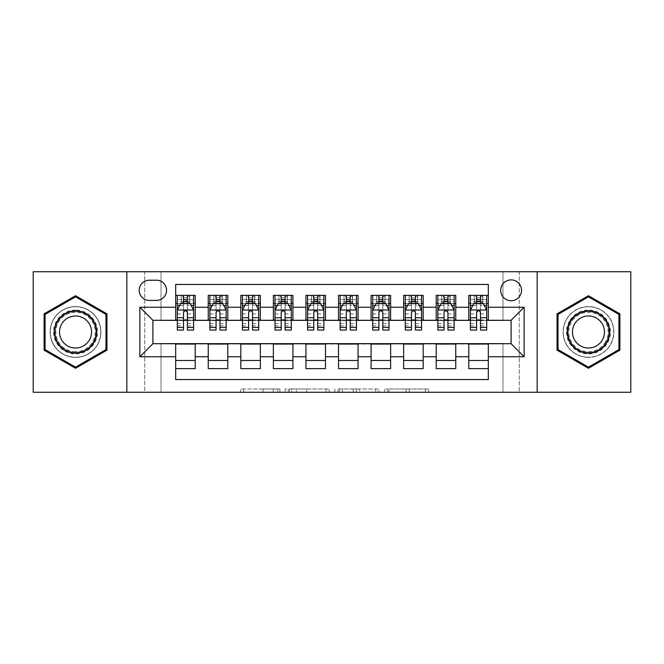 <?xml version="1.0" encoding="UTF-8"?>
<svg xmlns="http://www.w3.org/2000/svg" width="664" height="664" viewBox="0 0 664 664"><rect width="100%" height="100%" fill="white"/><g stroke="black" fill="none" stroke-linecap="round" stroke-linejoin="round"><path stroke-width="0.5" stroke-dasharray="3.32 2.49" d="M279.893 392.25L243.696 392.25L279.893 392.25L279.893 388.988L263.035 388.988L263.035 392.25L263.035 388.988L279.893 388.988L279.893 392.25L279.893 388.988L263.035 388.988L263.035 392.25L263.035 388.988L279.893 388.988L243.696 388.988L279.893 388.988M588.462 306.602A25.398 25.398 0 0 0 563.064 332A25.398 25.398 0 0 0 588.462 357.398A25.398 25.398 0 0 1 563.064 332A25.398 25.398 0 0 1 588.462 306.602A25.398 25.398 0 0 1 613.868 332A25.398 25.398 0 0 1 588.462 357.398A25.398 25.398 0 0 0 613.868 332A25.398 25.398 0 0 0 588.462 306.602M511.114 279.893A10.425 10.425 0 0 0 500.697 290.317A10.425 10.425 0 0 0 511.114 300.734A10.425 10.425 0 0 0 521.539 290.317A10.425 10.425 0 0 0 511.114 279.893M75.538 357.398A25.398 25.398 0 0 1 50.132 332A25.398 25.398 0 0 1 75.538 306.602A25.398 25.398 0 0 1 100.936 332A25.398 25.398 0 0 1 75.538 357.398A25.398 25.398 0 0 1 50.132 332A25.398 25.398 0 0 1 75.538 306.602A25.398 25.398 0 0 1 100.936 332A25.398 25.398 0 0 1 75.538 357.398M425.425 392.25L387.701 392.25L425.425 392.25L425.425 388.988L409.281 388.988L428.62 388.988L428.62 392.25L428.62 388.988L387.701 388.988L428.62 388.988L428.62 392.25L428.62 388.988L425.425 388.988L425.425 392.25M406.086 392.25L388.979 392.25L406.086 392.25L406.086 388.988L409.281 388.988L406.086 388.988L406.086 392.25L406.086 388.988L388.979 388.988L388.979 392.25L388.979 388.988L406.086 388.988L406.086 392.25M384.506 392.25L387.701 392.25L384.506 392.25L384.506 388.988L387.701 388.988L384.506 388.988L384.506 392.25M240.492 392.25L243.696 392.25L240.492 392.25L240.492 388.988L243.696 388.988L240.492 388.988L240.492 392.25M502.972 392.25L519.256 392.25L519.256 271.75L630.8 271.75L630.8 392.25L519.256 392.25L519.256 271.75L502.972 271.75L502.972 320.604L161.028 320.604L161.028 271.75L502.972 271.75L502.972 320.604L161.028 320.604L161.028 271.75L144.744 271.75L144.744 392.25L33.2 392.25L33.2 271.75L144.744 271.75L144.744 392.25L161.028 392.25L161.028 343.396L502.972 343.396L502.972 392.25L161.028 392.25L161.028 343.396L502.972 343.396L502.972 392.25M329.203 392.25L326.007 392.25L329.203 392.25L329.203 388.988L329.203 392.25M288.284 392.25L326.007 392.25L285.088 392.25L288.284 392.25L288.284 388.988L329.203 388.988L285.088 388.988L285.088 392.25L285.088 388.988L288.284 388.988L288.284 392.25M337.993 392.25L378.912 392.25L334.797 392.25L337.993 392.25L337.993 388.988L378.912 388.988L378.912 392.25L378.912 388.988L359.573 388.988L359.573 392.25M468.784 295.364L488.322 295.364L488.322 303.506L468.784 303.506L468.784 295.364M436.215 295.364L455.753 295.364L455.753 303.506L436.215 303.506L436.215 295.364M403.646 295.364L423.184 295.364L423.184 303.506L403.646 303.506L403.646 295.364M371.076 295.364L390.623 295.364L390.623 303.506L371.076 303.506L371.076 295.364M338.515 295.364L358.054 295.364L358.054 303.506L338.515 303.506L338.515 295.364M305.946 295.364L325.484 295.364L325.484 303.506L305.946 303.506L305.946 295.364M273.377 295.364L292.924 295.364L292.924 303.506L273.377 303.506L273.377 295.364M240.816 295.364L260.354 295.364L260.354 303.506L240.816 303.506L240.816 295.364M208.247 295.364L227.785 295.364L227.785 303.506L208.247 303.506L208.247 295.364M175.678 368.636L175.678 360.494L195.216 360.494L195.216 368.636L175.678 368.636L175.678 379.551L488.322 379.551L488.322 368.636L468.784 368.636L468.784 360.494L488.322 360.494L488.322 368.636M227.785 368.636L208.247 368.636L208.247 360.494L227.785 360.494L227.785 368.636M260.354 368.636L240.816 368.636L240.816 360.494L260.354 360.494L260.354 368.636M292.924 368.636L273.377 368.636L273.377 360.494L292.924 360.494L292.924 368.636M325.484 368.636L305.946 368.636L305.946 360.494L325.484 360.494L325.484 368.636M358.054 368.636L338.515 368.636L338.515 360.494L358.054 360.494L358.054 368.636M390.623 368.636L371.076 368.636L371.076 360.494L390.623 360.494L390.623 368.636M423.184 368.636L403.646 368.636L403.646 360.494L423.184 360.494L423.184 368.636M455.753 368.636L436.215 368.636L436.215 360.494L455.753 360.494L455.753 368.636M468.784 360.494L468.784 344.052L511.114 343.728L511.114 320.272L455.753 320.272L455.753 303.506M455.753 319.948L423.184 320.272L423.184 303.506M423.184 319.948L390.623 320.272L390.623 303.506M390.623 319.948L358.054 320.272L358.054 303.506M358.054 319.948L325.484 320.272L325.484 303.506M325.484 319.948L292.924 320.272L292.924 303.506M292.924 319.948L260.354 320.272L260.354 303.506M260.354 319.948L227.785 320.272L227.785 303.506M175.678 295.364L195.216 295.364L195.216 303.506L175.678 303.506L175.678 284.449L488.322 284.449L488.322 295.364M436.215 360.494L436.215 344.052L468.784 344.052M403.646 360.494L403.646 344.052L436.215 344.052M371.076 360.494L371.076 344.052L403.646 344.052M338.515 360.494L338.515 344.052L371.076 344.052M305.946 360.494L305.946 344.052L338.515 344.052M273.377 360.494L273.377 344.052L305.946 344.052M240.816 360.494L240.816 344.052L273.377 344.052M208.247 360.494L208.247 344.052L240.816 344.052M227.785 319.948L195.216 320.272L195.216 303.506M175.678 360.494L175.678 344.052L208.247 344.052M195.216 319.948L152.886 320.272L152.886 343.728L175.678 344.052M187.406 303.506L183.496 303.506M175.678 319.948L175.678 303.506M177.305 319.948L183.496 319.948M187.406 319.948L193.589 319.948M195.216 360.494L195.216 344.052M209.874 319.948L216.066 319.948M219.967 319.948L226.158 319.948M219.967 303.506L216.066 303.506M208.247 319.948L208.247 303.506M227.785 360.494L227.785 344.052M260.354 360.494L260.354 344.052M240.816 319.948L240.816 303.506M252.536 303.506L248.626 303.506M242.443 319.948L248.626 319.948M252.536 319.948L258.728 319.948M292.924 360.494L292.924 344.052M273.377 319.948L273.377 303.506M285.105 303.506L281.196 303.506M275.012 319.948L281.196 319.948M285.105 319.948L291.288 319.948M325.484 360.494L325.484 344.052M305.946 319.948L305.946 303.506M317.674 303.506L313.765 303.506M307.573 319.948L313.765 319.948M317.674 319.948L323.858 319.948M358.054 360.494L358.054 344.052M338.515 319.948L338.515 303.506M350.235 303.506L346.326 303.506M340.142 319.948L346.326 319.948M350.235 319.948L356.427 319.948M390.623 360.494L390.623 344.052M371.076 319.948L371.076 303.506M382.804 303.506L378.895 303.506M372.712 319.948L378.895 319.948M382.804 319.948L388.988 319.948M423.184 360.494L423.184 344.052M403.646 319.948L403.646 303.506M415.373 303.506L411.464 303.506M405.272 319.948L411.464 319.948M415.373 319.948L421.557 319.948M455.753 360.494L455.753 344.052M436.215 319.948L436.215 303.506M447.934 303.506L444.033 303.506M437.842 319.948L444.033 319.948M447.934 319.948L454.126 319.948M488.322 360.494L488.322 344.052M468.784 319.948L468.784 303.506M488.322 319.948L488.322 303.506M480.504 303.506L476.594 303.506M470.411 319.948L476.594 319.948M480.504 319.948L486.695 319.948M149.3 280.216A10.093 10.093 0 0 0 139.208 290.317A10.093 10.093 0 0 0 149.3 300.41L156.463 300.41A10.093 10.093 0 0 0 166.564 290.317A10.093 10.093 0 0 0 156.463 280.216L149.3 280.216M126.832 392.25L126.832 271.75M537.168 271.75L537.168 392.25M44.106 350.144L75.538 368.288L106.962 350.144L106.962 313.856L75.538 295.712L44.106 313.856L44.106 350.144M619.894 350.144L619.894 313.856L588.462 295.712L557.038 313.856L557.038 350.144L588.462 368.288L619.894 350.144M291.803 392.25L296.434 392.25L291.803 392.25L291.803 388.988L289.562 388.988L289.562 392.25L289.562 388.988L296.434 388.988L291.803 388.988L291.803 392.25M296.434 392.25L306.668 392.25L296.434 392.25L296.434 388.988L306.668 388.988L306.668 392.25L306.668 388.988L296.434 388.988L296.434 392.25M337.993 388.988L356.377 388.988L356.377 392.25L356.377 388.988L353.182 388.988L356.377 388.988L356.377 392.25L356.377 388.988L359.573 388.988M339.271 388.988L339.271 392.25L339.271 388.988M334.797 388.988L334.797 392.25L334.797 388.988M183.496 330.049L183.496 295.364L193.589 295.364L193.589 303.506L193.589 301.672L187.406 301.672M177.305 310.179L177.305 325.808L177.305 310.179L180.566 303.664L190.336 303.664L193.589 310.179L193.589 325.808L193.589 310.179M183.496 301.672L177.305 301.672L177.305 303.506L177.305 295.364L181.38 295.364L181.38 303.506L193.589 303.506M177.305 301.672L177.305 330.049M193.589 330.049L193.589 301.672M183.82 297.804L187.082 297.804L187.082 301.058L183.82 301.058L183.82 297.804L181.38 295.364L189.522 295.364L189.522 303.506L189.522 295.364L193.589 295.364L187.406 295.364L187.406 299.597L187.406 295.364M187.406 299.597L177.305 299.597L193.589 299.597L187.406 299.597L187.406 330.049M179.67 305.457L183.496 305.457L183.496 303.664M177.305 295.364L183.496 295.364L177.305 295.364M187.406 303.664L187.406 305.457L191.232 305.457M183.496 305.457L183.496 312.619C184.791 310.154 186.094 310.154 187.406 312.619L187.406 305.457M177.305 303.506L181.38 303.506L181.38 295.364M187.082 297.804L189.522 295.364L189.522 303.506L187.082 301.058M183.82 301.058L181.38 303.506M75.538 310.013A21.987 21.987 0 0 0 53.552 332A21.987 21.987 0 0 0 75.538 353.987A21.987 21.987 0 0 0 97.517 332A21.987 21.987 0 0 0 75.538 310.013M75.538 352.352A20.352 20.352 0 0 1 55.187 332A20.352 20.352 0 0 1 75.538 311.648A20.352 20.352 0 0 0 55.187 332A20.352 20.352 0 0 0 75.538 352.352A20.352 20.352 0 0 0 95.89 332A20.352 20.352 0 0 0 75.538 311.648A20.352 20.352 0 0 1 95.89 332A20.352 20.352 0 0 1 75.538 352.352A20.352 20.352 0 0 0 95.89 332A20.352 20.352 0 0 0 75.538 311.648M75.538 315.973A16.027 16.027 0 0 0 59.511 332A16.027 16.027 0 0 0 75.538 348.027A16.027 16.027 0 0 0 91.566 332A16.027 16.027 0 0 0 75.538 315.973M75.538 306.76A25.24 25.24 0 0 1 100.779 332A25.24 25.24 0 0 1 75.538 357.24A25.24 25.24 0 0 1 50.298 332A25.24 25.24 0 0 1 75.538 306.76A25.24 25.24 0 0 1 100.779 332A25.24 25.24 0 0 1 75.538 357.24A25.24 25.24 0 0 1 50.298 332A25.24 25.24 0 0 1 75.538 306.76M105.983 349.579L75.538 367.159L45.086 349.579L45.086 314.421L75.538 296.841L105.983 314.421L105.983 349.579M569.43 321.011A21.987 21.987 0 0 0 577.472 351.04A21.987 21.987 0 0 0 607.502 342.989A21.987 21.987 0 0 0 599.451 312.96A21.987 21.987 0 0 0 569.43 321.011M606.091 342.176A20.352 20.352 0 0 1 578.286 349.629A20.352 20.352 0 0 1 570.832 321.824A20.352 20.352 0 0 0 578.286 349.629A20.352 20.352 0 0 0 606.091 342.176A20.352 20.352 0 0 0 598.637 314.371A20.352 20.352 0 0 0 570.832 321.824A20.352 20.352 0 0 1 598.637 314.371A20.352 20.352 0 0 1 606.091 342.176A20.352 20.352 0 0 0 598.637 314.371A20.352 20.352 0 0 0 570.832 321.824M574.584 323.99A16.027 16.027 0 0 0 580.452 345.878A16.027 16.027 0 0 0 602.339 340.009A16.027 16.027 0 0 0 596.479 318.122A16.027 16.027 0 0 0 574.584 323.99M566.608 319.384A25.24 25.24 0 0 1 601.086 310.146A25.24 25.24 0 0 1 610.324 344.616A25.24 25.24 0 0 1 575.846 353.854A25.24 25.24 0 0 1 566.608 319.384A25.24 25.24 0 0 1 601.086 310.146A25.24 25.24 0 0 1 610.324 344.616A25.24 25.24 0 0 1 575.846 353.854A25.24 25.24 0 0 1 566.608 319.384M618.914 314.421L618.914 349.579L588.462 367.159L558.017 349.579L558.017 314.421L588.462 296.841L618.914 314.421M216.066 330.049L216.066 295.364L226.158 295.364L226.158 303.506L226.158 301.672L219.967 301.672M209.874 310.179L209.874 325.808L209.874 310.179L213.127 303.664L222.905 303.664L226.158 310.179L226.158 325.808L226.158 310.179M216.066 301.672L209.874 301.672L209.874 303.506L209.874 295.364L213.949 295.364L213.949 303.506L226.158 303.506M209.874 301.672L209.874 330.049M226.158 330.049L226.158 301.672M216.389 297.804L219.643 297.804L219.643 301.058L216.389 301.058L216.389 297.804L213.949 295.364L222.083 295.364L222.083 303.506L222.083 295.364L226.158 295.364L219.967 295.364L219.967 299.597L219.967 295.364M219.967 299.597L209.874 299.597L226.158 299.597L219.967 299.597L219.967 330.049M212.239 305.457L216.066 305.457L216.066 303.664M209.874 295.364L216.066 295.364L209.874 295.364M219.967 303.664L219.967 305.457L223.801 305.457M216.066 305.457L216.066 312.619C217.36 310.154 218.663 310.154 219.967 312.619L219.967 305.457M209.874 303.506L213.949 303.506L213.949 295.364M219.643 297.804L222.083 295.364L222.083 303.506L219.643 301.058M216.389 301.058L213.949 303.506M248.626 330.049L248.626 295.364L258.728 295.364L258.728 303.506L258.728 301.672L252.536 301.672M242.443 310.179L242.443 325.808L242.443 310.179L245.697 303.664L255.466 303.664L258.728 310.179L258.728 325.808L258.728 310.179M248.626 301.672L242.443 301.672L242.443 303.506L242.443 295.364L246.51 295.364L246.51 303.506L258.728 303.506M242.443 301.672L242.443 330.049M258.728 330.049L258.728 301.672M248.958 297.804L252.212 297.804L252.212 301.058L248.958 301.058L248.958 297.804L246.51 295.364L254.652 295.364L254.652 303.506L254.652 295.364L258.728 295.364L252.536 295.364L252.536 299.597L252.536 295.364M252.536 299.597L242.443 299.597L258.728 299.597L252.536 299.597L252.536 330.049M244.8 305.457L248.626 305.457L248.626 303.664M242.443 295.364L248.626 295.364L242.443 295.364M252.536 303.664L252.536 305.457L256.362 305.457M248.626 305.457L248.626 312.619C249.93 310.154 251.233 310.154 252.536 312.619L252.536 305.457M242.443 303.506L246.51 303.506L246.51 295.364M252.212 297.804L254.652 295.364L254.652 303.506L252.212 301.058M248.958 301.058L246.51 303.506M281.196 330.049L281.196 295.364L291.288 295.364L291.288 303.506L291.288 301.672L285.105 301.672M275.012 310.179L275.012 325.808L275.012 310.179L278.266 303.664L288.035 303.664L291.288 310.179L291.288 325.808L291.288 310.179M281.196 301.672L275.012 301.672L275.012 303.506L275.012 295.364L279.079 295.364L279.079 303.506L291.288 303.506M275.012 301.672L275.012 330.049M291.288 330.049L291.288 301.672M281.519 297.804L284.781 297.804L284.781 301.058L281.519 301.058L281.519 297.804L279.079 295.364L287.221 295.364L287.221 303.506L287.221 295.364L291.288 295.364L285.105 295.364L285.105 299.597L285.105 295.364M285.105 299.597L275.012 299.597L291.288 299.597L285.105 299.597L285.105 330.049M277.369 305.457L281.196 305.457L281.196 303.664M275.012 295.364L281.196 295.364L275.012 295.364M285.105 303.664L285.105 305.457L288.931 305.457M281.196 305.457L281.196 312.619C282.499 310.154 283.802 310.154 285.105 312.619L285.105 305.457M275.012 303.506L279.079 303.506L279.079 295.364M284.781 297.804L287.221 295.364L287.221 303.506L284.781 301.058M281.519 301.058L279.079 303.506M313.765 330.049L313.765 295.364L323.858 295.364L323.858 303.506L323.858 301.672L317.674 301.672M307.573 310.179L307.573 325.808L307.573 310.179L310.835 303.664L320.604 303.664L323.858 310.179L323.858 325.808L323.858 310.179M313.765 301.672L307.573 301.672L307.573 303.506L307.573 295.364L311.648 295.364L311.648 303.506L323.858 303.506M307.573 301.672L307.573 330.049M323.858 330.049L323.858 301.672M314.089 297.804L317.342 297.804L317.342 301.058L314.089 301.058L314.089 297.804L311.648 295.364L319.791 295.364L319.791 303.506L319.791 295.364L323.858 295.364L317.674 295.364L317.674 299.597L317.674 295.364M317.674 299.597L307.573 299.597L323.858 299.597L317.674 299.597L317.674 330.049M309.939 305.457L313.765 305.457L313.765 303.664M307.573 295.364L313.765 295.364L307.573 295.364M317.674 303.664L317.674 305.457L321.5 305.457M313.765 305.457L313.765 312.619C315.06 310.154 316.363 310.154 317.674 312.619L317.674 305.457M307.573 303.506L311.648 303.506L311.648 295.364M317.342 297.804L319.791 295.364L319.791 303.506L317.342 301.058M314.089 301.058L311.648 303.506M346.326 330.049L346.326 295.364L356.427 295.364L356.427 303.506L356.427 301.672L350.235 301.672M340.142 310.179L340.142 325.808L340.142 310.179L343.396 303.664L353.165 303.664L356.427 310.179L356.427 325.808L356.427 310.179M346.326 301.672L340.142 301.672L340.142 303.506L340.142 295.364L344.209 295.364L344.209 303.506L356.427 303.506M340.142 301.672L340.142 330.049M356.427 330.049L356.427 301.672M346.658 297.804L349.911 297.804L349.911 301.058L346.658 301.058L346.658 297.804L344.209 295.364L352.352 295.364L352.352 303.506L352.352 295.364L356.427 295.364L350.235 295.364L350.235 299.597L350.235 295.364M350.235 299.597L340.142 299.597L356.427 299.597L350.235 299.597L350.235 330.049M342.499 305.457L346.326 305.457L346.326 303.664M340.142 295.364L346.326 295.364L340.142 295.364M350.235 303.664L350.235 305.457L354.061 305.457M346.326 305.457L346.326 312.619C347.629 310.154 348.932 310.154 350.235 312.619L350.235 305.457M340.142 303.506L344.209 303.506L344.209 295.364M349.911 297.804L352.352 295.364L352.352 303.506L349.911 301.058M346.658 301.058L344.209 303.506M378.895 330.049L378.895 295.364L388.988 295.364L388.988 303.506L388.988 301.672L382.804 301.672M372.712 310.179L372.712 325.808L372.712 310.179L375.965 303.664L385.734 303.664L388.988 310.179L388.988 325.808L388.988 310.179M378.895 301.672L372.712 301.672L372.712 303.506L372.712 295.364L376.778 295.364L376.778 303.506L388.988 303.506M372.712 301.672L372.712 330.049M388.988 330.049L388.988 301.672M379.219 297.804L382.481 297.804L382.481 301.058L379.219 301.058L379.219 297.804L376.778 295.364L384.921 295.364L384.921 303.506L384.921 295.364L388.988 295.364L382.804 295.364L382.804 299.597L382.804 295.364M382.804 299.597L372.712 299.597L388.988 299.597L382.804 299.597L382.804 330.049M375.069 305.457L378.895 305.457L378.895 303.664M372.712 295.364L378.895 295.364L372.712 295.364M382.804 303.664L382.804 305.457L386.631 305.457M378.895 305.457L378.895 312.619C380.198 310.154 381.501 310.154 382.804 312.619L382.804 305.457M372.712 303.506L376.778 303.506L376.778 295.364M382.481 297.804L384.921 295.364L384.921 303.506L382.481 301.058M379.219 301.058L376.778 303.506M411.464 330.049L411.464 295.364L421.557 295.364L421.557 303.506L421.557 301.672L415.373 301.672M405.272 310.179L405.272 325.808L405.272 310.179L408.534 303.664L418.303 303.664L421.557 310.179L421.557 325.808L421.557 310.179M411.464 301.672L405.272 301.672L405.272 303.506L405.272 295.364L409.348 295.364L409.348 303.506L421.557 303.506M405.272 301.672L405.272 330.049M421.557 330.049L421.557 301.672M411.788 297.804L415.041 297.804L415.041 301.058L411.788 301.058L411.788 297.804L409.348 295.364L417.49 295.364L417.49 303.506L417.49 295.364L421.557 295.364L415.373 295.364L415.373 299.597L415.373 295.364M415.373 299.597L405.272 299.597L421.557 299.597L415.373 299.597L415.373 330.049M407.638 305.457L411.464 305.457L411.464 303.664M405.272 295.364L411.464 295.364L405.272 295.364M415.373 303.664L415.373 305.457L419.2 305.457M411.464 305.457L411.464 312.619C412.759 310.154 414.062 310.154 415.373 312.619L415.373 305.457M405.272 303.506L409.348 303.506L409.348 295.364M415.041 297.804L417.49 295.364L417.49 303.506L415.041 301.058M411.788 301.058L409.348 303.506M444.033 330.049L444.033 295.364L454.126 295.364L454.126 303.506L454.126 301.672L447.934 301.672M437.842 310.179L437.842 325.808L437.842 310.179L441.095 303.664L450.873 303.664L454.126 310.179L454.126 325.808L454.126 310.179M444.033 301.672L437.842 301.672L437.842 303.506L437.842 295.364L441.917 295.364L441.917 303.506L454.126 303.506M437.842 301.672L437.842 330.049M454.126 330.049L454.126 301.672M444.357 297.804L447.611 297.804L447.611 301.058L444.357 301.058L444.357 297.804L441.917 295.364L450.051 295.364L450.051 303.506L450.051 295.364L454.126 295.364L447.934 295.364L447.934 299.597L447.934 295.364M447.934 299.597L437.842 299.597L454.126 299.597L447.934 299.597L447.934 330.049M440.199 305.457L444.033 305.457L444.033 303.664M437.842 295.364L444.033 295.364L437.842 295.364M447.934 303.664L447.934 305.457L451.761 305.457M444.033 305.457L444.033 312.619C445.328 310.154 446.631 310.154 447.934 312.619L447.934 305.457M437.842 303.506L441.917 303.506L441.917 295.364M447.611 297.804L450.051 295.364L450.051 303.506L447.611 301.058M444.357 301.058L441.917 303.506M476.594 330.049L476.594 295.364L486.695 295.364L486.695 303.506L486.695 301.672L480.504 301.672M470.411 310.179L470.411 325.808L470.411 310.179L473.664 303.664L483.434 303.664L486.695 310.179L486.695 325.808L486.695 310.179M476.594 301.672L470.411 301.672L470.411 303.506L470.411 295.364L474.478 295.364L474.478 303.506L486.695 303.506M470.411 301.672L470.411 330.049M486.695 330.049L486.695 301.672M476.918 297.804L480.18 297.804L480.18 301.058L476.918 301.058L476.918 297.804L474.478 295.364L482.62 295.364L482.62 303.506L482.62 295.364L486.695 295.364L480.504 295.364L480.504 299.597L480.504 295.364M480.504 299.597L470.411 299.597L486.695 299.597L480.504 299.597L480.504 330.049M472.768 305.457L476.594 305.457L476.594 303.664M470.411 295.364L476.594 295.364L470.411 295.364M480.504 303.664L480.504 305.457L484.33 305.457M476.594 305.457L476.594 312.619C477.897 310.154 479.2 310.154 480.504 312.619L480.504 305.457M470.411 303.506L474.478 303.506L474.478 295.364M480.18 297.804L482.62 295.364L482.62 303.506L480.18 301.058M476.918 301.058L474.478 303.506M277.66 388.988L277.66 392.25L277.66 388.988M273.261 388.988L273.261 392.25L273.261 388.988M243.696 388.988L243.696 392.25L243.696 388.988M326.007 388.988L326.007 392.25L326.007 388.988M375.716 388.988L375.716 392.25L375.716 388.988M353.182 388.988L353.182 392.25L353.182 388.988M342.466 388.988L342.466 392.25L342.466 388.988M409.281 388.988L409.281 392.25L409.281 388.988M387.701 388.988L387.701 392.25L387.701 388.988M177.388 310.013L193.506 310.013M183.496 305.523L177.305 305.523M193.589 305.523L187.406 305.523M177.305 323.609L183.496 323.609M187.406 323.609L193.589 323.609M177.305 313.947L183.496 313.947M187.406 313.947L193.589 313.947M181.139 295.364L181.139 303.506M189.755 295.364L189.755 303.506M75.538 351.688A19.688 19.688 0 0 1 55.851 332A19.688 19.688 0 0 1 75.538 312.312A19.688 19.688 0 0 1 95.226 332A19.688 19.688 0 0 1 75.538 351.688M605.51 341.844A19.688 19.688 0 0 1 578.618 349.048A19.688 19.688 0 0 1 571.413 322.156A19.688 19.688 0 0 1 598.305 314.952A19.688 19.688 0 0 1 605.51 341.844M209.957 310.013L226.075 310.013M216.066 305.523L209.874 305.523M226.158 305.523L219.967 305.523M209.874 323.609L216.066 323.609M219.967 323.609L226.158 323.609M209.874 313.947L216.066 313.947M219.967 313.947L226.158 313.947M213.708 295.364L213.708 303.506M222.324 295.364L222.324 303.506M242.526 310.013L258.645 310.013M248.626 305.523L242.443 305.523M258.728 305.523L252.536 305.523M242.443 323.609L248.626 323.609M252.536 323.609L258.728 323.609M242.443 313.947L248.626 313.947M252.536 313.947L258.728 313.947M246.278 295.364L246.278 303.506M254.893 295.364L254.893 303.506M275.087 310.013L291.214 310.013M281.196 305.523L275.012 305.523M291.288 305.523L285.105 305.523M275.012 323.609L281.196 323.609M285.105 323.609L291.288 323.609M275.012 313.947L281.196 313.947M285.105 313.947L291.288 313.947M278.847 295.364L278.847 303.506M287.454 295.364L287.454 303.506M307.656 310.013L323.775 310.013M313.765 305.523L307.573 305.523M323.858 305.523L317.674 305.523M307.573 323.609L313.765 323.609M317.674 323.609L323.858 323.609M307.573 313.947L313.765 313.947M317.674 313.947L323.858 313.947M311.408 295.364L311.408 303.506M320.023 295.364L320.023 303.506M340.225 310.013L356.344 310.013M346.326 305.523L340.142 305.523M356.427 305.523L350.235 305.523M340.142 323.609L346.326 323.609M350.235 323.609L356.427 323.609M340.142 313.947L346.326 313.947M350.235 313.947L356.427 313.947M343.977 295.364L343.977 303.506M352.592 295.364L352.592 303.506M372.786 310.013L388.913 310.013M378.895 305.523L372.712 305.523M388.988 305.523L382.804 305.523M372.712 323.609L378.895 323.609M382.804 323.609L388.988 323.609M372.712 313.947L378.895 313.947M382.804 313.947L388.988 313.947M376.546 295.364L376.546 303.506M385.153 295.364L385.153 303.506M405.355 310.013L421.474 310.013M411.464 305.523L405.272 305.523M421.557 305.523L415.373 305.523M405.272 323.609L411.464 323.609M415.373 323.609L421.557 323.609M405.272 313.947L411.464 313.947M415.373 313.947L421.557 313.947M409.107 295.364L409.107 303.506M417.722 295.364L417.722 303.506M437.925 310.013L454.043 310.013M444.033 305.523L437.842 305.523M454.126 305.523L447.934 305.523M437.842 323.609L444.033 323.609M447.934 323.609L454.126 323.609M437.842 313.947L444.033 313.947M447.934 313.947L454.126 313.947M441.676 295.364L441.676 303.506M450.292 295.364L450.292 303.506M470.494 310.013L486.612 310.013M476.594 305.523L470.411 305.523M486.695 305.523L480.504 305.523M470.411 323.609L476.594 323.609M480.504 323.609L486.695 323.609M470.411 313.947L476.594 313.947M480.504 313.947L486.695 313.947M474.245 295.364L474.245 303.506M482.861 295.364L482.861 303.506M177.305 325.808L183.496 325.808M187.406 325.808L193.589 325.808M209.874 325.808L216.066 325.808M219.967 325.808L226.158 325.808M242.443 325.808L248.626 325.808M252.536 325.808L258.728 325.808M275.012 325.808L281.196 325.808M285.105 325.808L291.288 325.808M307.573 325.808L313.765 325.808M317.674 325.808L323.858 325.808M340.142 325.808L346.326 325.808M350.235 325.808L356.427 325.808M372.712 325.808L378.895 325.808M382.804 325.808L388.988 325.808M405.272 325.808L411.464 325.808M415.373 325.808L421.557 325.808M437.842 325.808L444.033 325.808M447.934 325.808L454.126 325.808M470.411 325.808L476.594 325.808M480.504 325.808L486.695 325.808"/><path stroke-width="1" d="M511.114 279.893A10.425 10.425 0 0 0 500.697 290.317A10.425 10.425 0 0 0 511.114 300.734A10.425 10.425 0 0 0 521.539 290.317A10.425 10.425 0 0 0 511.114 279.893M537.168 392.25L630.8 392.25L630.8 271.75L537.168 271.75L537.168 392.25L126.832 392.25L126.832 271.75L33.2 271.75L33.2 392.25L126.832 392.25M488.322 295.364L468.784 295.364L468.784 307.249L455.753 307.249L455.753 320.272L468.784 320.272L468.784 307.249M455.753 307.249L455.753 295.364L436.215 295.364L436.215 307.249L423.184 307.249L423.184 320.272L436.215 320.272L436.215 307.249M423.184 307.249L423.184 295.364L403.646 295.364L403.646 307.249L390.623 307.249L390.623 320.272L403.646 320.272L403.646 307.249M390.623 307.249L390.623 295.364L371.076 295.364L371.076 307.249L358.054 307.249L358.054 320.272L371.076 320.272L371.076 307.249M358.054 307.249L358.054 295.364L338.515 295.364L338.515 307.249L325.484 307.249L325.484 320.272L338.515 320.272L338.515 307.249M325.484 307.249L325.484 295.364L305.946 295.364L305.946 307.249L292.924 307.249L292.924 320.272L305.946 320.272L305.946 307.249M292.924 307.249L292.924 295.364L273.377 295.364L273.377 307.249L260.354 307.249L260.354 320.272L273.377 320.272L273.377 307.249M260.354 307.249L260.354 295.364L240.816 295.364L240.816 307.249L227.785 307.249L227.785 320.272L240.816 320.272L240.816 307.249M227.785 307.249L227.785 295.364L208.247 295.364L208.247 320.272L195.216 320.272L195.216 295.364L175.678 295.364M175.678 368.636L195.216 368.636L195.216 343.728L208.247 343.728L208.247 368.636L227.785 368.636L227.785 343.728L240.816 343.728L240.816 356.751L227.785 356.751M240.816 356.751L240.816 368.636L260.354 368.636L260.354 343.728L273.377 343.728L273.377 356.751L260.354 356.751M273.377 356.751L273.377 368.636L292.924 368.636L292.924 343.728L305.946 343.728L305.946 356.751L292.924 356.751M305.946 356.751L305.946 368.636L325.484 368.636L325.484 343.728L338.515 343.728L338.515 356.751L325.484 356.751M338.515 356.751L338.515 368.636L358.054 368.636L358.054 343.728L371.076 343.728L371.076 356.751L358.054 356.751M371.076 356.751L371.076 368.636L390.623 368.636L390.623 343.728L403.646 343.728L403.646 356.751L390.623 356.751M403.646 356.751L403.646 368.636L423.184 368.636L423.184 343.728L436.215 343.728L436.215 356.751L423.184 356.751M436.215 356.751L436.215 368.636L455.753 368.636L455.753 343.728L468.784 343.728L468.784 356.751L455.753 356.751M149.3 300.41L156.463 300.41A10.093 10.093 0 0 0 166.564 290.317A10.093 10.093 0 0 0 156.463 280.216L149.3 280.216A10.093 10.093 0 0 0 139.208 290.317A10.093 10.093 0 0 0 149.3 300.41M537.168 271.75L126.832 271.75M488.322 307.249L488.322 284.449L175.678 284.449L175.678 320.272L152.886 320.272L152.886 343.728L175.678 343.728L175.678 379.551L488.322 379.551L488.322 343.728L511.114 343.728L511.114 320.272L488.322 320.272L488.322 307.249L524.145 307.249L524.145 356.751L488.322 356.751M175.678 356.751L139.855 356.751L139.855 307.249L175.678 307.249M468.784 356.751L468.784 368.636L488.322 368.636M175.678 303.506L177.305 303.506M183.496 303.506L187.406 303.506M193.589 303.506L195.216 303.506M175.678 319.948L177.305 319.948M183.496 319.948L187.406 319.948M193.589 319.948L195.216 319.948M175.678 344.052L195.216 344.052M175.678 360.494L195.216 360.494M208.247 319.948L209.874 319.948M216.066 319.948L219.967 319.948M226.158 319.948L227.785 319.948M208.247 303.506L209.874 303.506M216.066 303.506L219.967 303.506M226.158 303.506L227.785 303.506M208.247 344.052L227.785 344.052M208.247 360.494L227.785 360.494M240.816 344.052L260.354 344.052M240.816 360.494L260.354 360.494M240.816 303.506L242.443 303.506M248.626 303.506L252.536 303.506M258.728 303.506L260.354 303.506M240.816 319.948L242.443 319.948M248.626 319.948L252.536 319.948M258.728 319.948L260.354 319.948M273.377 344.052L292.924 344.052M273.377 360.494L292.924 360.494M273.377 303.506L275.012 303.506M281.196 303.506L285.105 303.506M291.288 303.506L292.924 303.506M273.377 319.948L275.012 319.948M281.196 319.948L285.105 319.948M291.288 319.948L292.924 319.948M305.946 344.052L325.484 344.052M305.946 360.494L325.484 360.494M305.946 303.506L307.573 303.506M313.765 303.506L317.674 303.506M323.858 303.506L325.484 303.506M305.946 319.948L307.573 319.948M313.765 319.948L317.674 319.948M323.858 319.948L325.484 319.948M338.515 344.052L358.054 344.052M338.515 360.494L358.054 360.494M338.515 303.506L340.142 303.506M346.326 303.506L350.235 303.506M356.427 303.506L358.054 303.506M338.515 319.948L340.142 319.948M346.326 319.948L350.235 319.948M356.427 319.948L358.054 319.948M371.076 344.052L390.623 344.052M371.076 360.494L390.623 360.494M371.076 303.506L372.712 303.506M378.895 303.506L382.804 303.506M388.988 303.506L390.623 303.506M371.076 319.948L372.712 319.948M378.895 319.948L382.804 319.948M388.988 319.948L390.623 319.948M403.646 344.052L423.184 344.052M403.646 360.494L423.184 360.494M403.646 303.506L405.272 303.506M411.464 303.506L415.373 303.506M421.557 303.506L423.184 303.506M403.646 319.948L405.272 319.948M411.464 319.948L415.373 319.948M421.557 319.948L423.184 319.948M436.215 344.052L455.753 344.052M436.215 360.494L455.753 360.494M436.215 303.506L437.842 303.506M444.033 303.506L447.934 303.506M454.126 303.506L455.753 303.506M436.215 319.948L437.842 319.948M444.033 319.948L447.934 319.948M454.126 319.948L455.753 319.948M468.784 344.052L488.322 344.052M468.784 360.494L488.322 360.494M468.784 303.506L470.411 303.506M476.594 303.506L480.504 303.506M486.695 303.506L488.322 303.506M468.784 319.948L470.411 319.948M476.594 319.948L480.504 319.948M486.695 319.948L488.322 319.948M152.886 320.272L139.855 307.249M152.886 343.728L139.855 356.751M524.145 307.249L511.114 320.272M524.145 356.751L511.114 343.728M75.538 368.288L106.962 350.144L106.962 313.856L75.538 295.712L44.106 313.856L44.106 350.144L75.538 368.288M619.894 313.856L588.462 295.712L557.038 313.856L557.038 350.144L588.462 368.288L619.894 350.144L619.894 313.856M187.406 299.597L183.496 299.597M193.589 327.393L187.406 327.393L187.406 330.049L193.589 330.049L193.589 310.179L190.336 303.664L180.566 303.664L177.305 310.179L177.305 330.049L183.496 330.049L183.496 327.393L177.305 327.393M177.305 310.179L177.305 295.364M193.589 310.179L193.589 295.364M183.496 303.664L183.496 295.364M187.406 295.364L187.406 303.664M187.406 327.393L187.406 312.619C186.103 310.113 184.799 310.113 183.496 312.619L183.496 327.393M75.538 310.835A21.165 21.165 0 0 0 54.365 332A21.165 21.165 0 0 0 75.538 353.165A21.165 21.165 0 0 0 96.703 332A21.165 21.165 0 0 0 75.538 310.835M75.538 315.973A16.027 16.027 0 0 0 59.511 332A16.027 16.027 0 0 0 75.538 348.027A16.027 16.027 0 0 0 91.566 332A16.027 16.027 0 0 0 75.538 315.973M105.983 349.579L75.538 367.159L45.086 349.579L45.086 314.421L75.538 296.841L105.983 314.421L105.983 349.579M570.127 321.417A21.165 21.165 0 0 0 577.879 350.335A21.165 21.165 0 0 0 606.796 342.582A21.165 21.165 0 0 0 599.044 313.665A21.165 21.165 0 0 0 570.127 321.417M574.584 323.99A16.027 16.027 0 0 0 580.452 345.878A16.027 16.027 0 0 0 602.339 340.009A16.027 16.027 0 0 0 596.479 318.122A16.027 16.027 0 0 0 574.584 323.99M618.914 314.421L618.914 349.579L588.462 367.159L558.017 349.579L558.017 314.421L588.462 296.841L618.914 314.421M219.967 299.597L216.066 299.597M226.158 327.393L219.967 327.393L219.967 330.049L226.158 330.049L226.158 310.179L222.905 303.664L213.127 303.664L209.874 310.179L209.874 330.049L216.066 330.049L216.066 327.393L209.874 327.393M209.874 310.179L209.874 295.364M226.158 310.179L226.158 295.364M216.066 303.664L216.066 295.364M219.967 295.364L219.967 303.664M219.967 327.393L219.967 312.619C218.672 310.113 217.369 310.113 216.066 312.619L216.066 327.393M252.536 299.597L248.626 299.597M258.728 327.393L252.536 327.393L252.536 330.049L258.728 330.049L258.728 310.179L255.466 303.664L245.697 303.664L242.443 310.179L242.443 330.049L248.626 330.049L248.626 327.393L242.443 327.393M242.443 310.179L242.443 295.364M258.728 310.179L258.728 295.364M248.626 303.664L248.626 295.364M252.536 295.364L252.536 303.664M252.536 327.393L252.536 312.619C251.233 310.113 249.93 310.113 248.626 312.619L248.626 327.393M285.105 299.597L281.196 299.597M291.288 327.393L285.105 327.393L285.105 330.049L291.288 330.049L291.288 310.179L288.035 303.664L278.266 303.664L275.012 310.179L275.012 330.049L281.196 330.049L281.196 327.393L275.012 327.393M275.012 310.179L275.012 295.364M291.288 310.179L291.288 295.364M281.196 303.664L281.196 295.364M285.105 295.364L285.105 303.664M285.105 327.393L285.105 312.619C283.802 310.113 282.499 310.113 281.196 312.619L281.196 327.393M317.674 299.597L313.765 299.597M323.858 327.393L317.674 327.393L317.674 330.049L323.858 330.049L323.858 310.179L320.604 303.664L310.835 303.664L307.573 310.179L307.573 330.049L313.765 330.049L313.765 327.393L307.573 327.393M307.573 310.179L307.573 295.364M323.858 310.179L323.858 295.364M313.765 303.664L313.765 295.364M317.674 295.364L317.674 303.664M317.674 327.393L317.674 312.619C316.371 310.113 315.068 310.113 313.765 312.619L313.765 327.393M350.235 299.597L346.326 299.597M356.427 327.393L350.235 327.393L350.235 330.049L356.427 330.049L356.427 310.179L353.165 303.664L343.396 303.664L340.142 310.179L340.142 330.049L346.326 330.049L346.326 327.393L340.142 327.393M340.142 310.179L340.142 295.364M356.427 310.179L356.427 295.364M346.326 303.664L346.326 295.364M350.235 295.364L350.235 303.664M350.235 327.393L350.235 312.619C348.94 310.113 347.637 310.113 346.326 312.619L346.326 327.393M382.804 299.597L378.895 299.597M388.988 327.393L382.804 327.393L382.804 330.049L388.988 330.049L388.988 310.179L385.734 303.664L375.965 303.664L372.712 310.179L372.712 330.049L378.895 330.049L378.895 327.393L372.712 327.393M372.712 310.179L372.712 295.364M388.988 310.179L388.988 295.364M378.895 303.664L378.895 295.364M382.804 295.364L382.804 303.664M382.804 327.393L382.804 312.619C381.501 310.113 380.198 310.113 378.895 312.619L378.895 327.393M415.373 299.597L411.464 299.597M421.557 327.393L415.373 327.393L415.373 330.049L421.557 330.049L421.557 310.179L418.303 303.664L408.534 303.664L405.272 310.179L405.272 330.049L411.464 330.049L411.464 327.393L405.272 327.393M405.272 310.179L405.272 295.364M421.557 310.179L421.557 295.364M411.464 303.664L411.464 295.364M415.373 295.364L415.373 303.664M415.373 327.393L415.373 312.619C414.07 310.113 412.767 310.113 411.464 312.619L411.464 327.393M447.934 299.597L444.033 299.597M454.126 327.393L447.934 327.393L447.934 330.049L454.126 330.049L454.126 310.179L450.873 303.664L441.095 303.664L437.842 310.179L437.842 330.049L444.033 330.049L444.033 327.393L437.842 327.393M437.842 310.179L437.842 295.364M454.126 310.179L454.126 295.364M444.033 303.664L444.033 295.364M447.934 295.364L447.934 303.664M447.934 327.393L447.934 312.619C446.64 310.113 445.336 310.113 444.033 312.619L444.033 327.393M480.504 299.597L476.594 299.597M486.695 327.393L480.504 327.393L480.504 330.049L486.695 330.049L486.695 310.179L483.434 303.664L473.664 303.664L470.411 310.179L470.411 330.049L476.594 330.049L476.594 327.393L470.411 327.393M470.411 310.179L470.411 295.364M486.695 310.179L486.695 295.364M476.594 303.664L476.594 295.364M480.504 295.364L480.504 303.664M480.504 327.393L480.504 312.619C479.2 310.113 477.897 310.113 476.594 312.619L476.594 327.393M208.247 356.751L195.216 356.751M208.247 307.249L195.216 307.249M193.506 310.013L177.388 310.013M177.305 305.457L179.67 305.457M191.232 305.457L193.589 305.457M183.496 317.732L177.305 317.732M193.589 317.732L187.406 317.732M187.406 301.672L183.496 301.672M226.075 310.013L209.957 310.013M209.874 305.457L212.239 305.457M223.801 305.457L226.158 305.457M216.066 317.732L209.874 317.732M226.158 317.732L219.967 317.732M219.967 301.672L216.066 301.672M258.645 310.013L242.526 310.013M242.443 305.457L244.8 305.457M256.362 305.457L258.728 305.457M248.626 317.732L242.443 317.732M258.728 317.732L252.536 317.732M252.536 301.672L248.626 301.672M291.214 310.013L275.087 310.013M275.012 305.457L277.369 305.457M288.931 305.457L291.288 305.457M281.196 317.732L275.012 317.732M291.288 317.732L285.105 317.732M285.105 301.672L281.196 301.672M323.775 310.013L307.656 310.013M307.573 305.457L309.939 305.457M321.5 305.457L323.858 305.457M313.765 317.732L307.573 317.732M323.858 317.732L317.674 317.732M317.674 301.672L313.765 301.672M356.344 310.013L340.225 310.013M340.142 305.457L342.499 305.457M354.061 305.457L356.427 305.457M346.326 317.732L340.142 317.732M356.427 317.732L350.235 317.732M350.235 301.672L346.326 301.672M388.913 310.013L372.786 310.013M372.712 305.457L375.069 305.457M386.631 305.457L388.988 305.457M378.895 317.732L372.712 317.732M388.988 317.732L382.804 317.732M382.804 301.672L378.895 301.672M421.474 310.013L405.355 310.013M405.272 305.457L407.638 305.457M419.2 305.457L421.557 305.457M411.464 317.732L405.272 317.732M421.557 317.732L415.373 317.732M415.373 301.672L411.464 301.672M454.043 310.013L437.925 310.013M437.842 305.457L440.199 305.457M451.761 305.457L454.126 305.457M444.033 317.732L437.842 317.732M454.126 317.732L447.934 317.732M447.934 301.672L444.033 301.672M486.612 310.013L470.494 310.013M470.411 305.457L472.768 305.457M484.33 305.457L486.695 305.457M476.594 317.732L470.411 317.732M486.695 317.732L480.504 317.732M480.504 301.672L476.594 301.672"/></g></svg>
